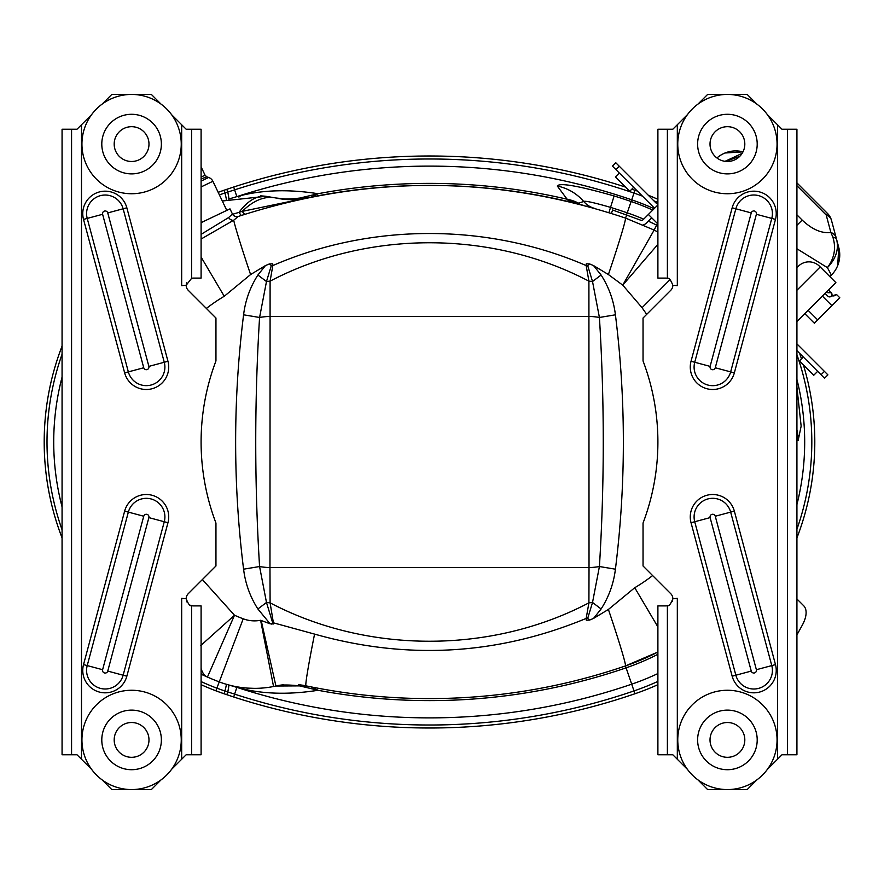 <?xml version="1.0" encoding="UTF-8"?>
<svg xmlns="http://www.w3.org/2000/svg" width="884" height="884" viewBox="0 0 884 884"><rect width="100%" height="100%" fill="white"/><g stroke="black" fill="none" stroke-linecap="round" stroke-linejoin="round"><path stroke-width="1.33" d="M557.296 186.038C559.384 182.491 578.324 185.795 614.104 195.95A621.662 621.662 0 0 1 631.121 201.508L627.231 212.834A609.684 609.684 0 0 0 610.546 207.375C594.059 202.591 585.109 200.624 583.705 201.486L578.059 203.364L572.843 202.646L567.616 199.883L557.296 186.038A47.67 47.25 -28.1 0 1 583.705 201.486A21.846 21.813 -74.2 0 0 594.324 208.315M642.447 196.126A263.156 263.156 0 0 0 634.005 193.077A630.579 630.579 0 0 0 234.636 189.85L227.763 192.06L226.812 189.298A633.563 633.563 0 0 0 224.017 190.248L233.708 187.01A633.563 633.563 0 0 1 625.529 187.088M631.806 189.176A633.563 633.563 0 0 1 634.977 190.248A266.139 266.139 0 0 1 637.419 191.099M648.226 195.187A266.139 266.139 0 0 1 657.895 199.32M799.567 353.246A266.139 266.139 0 0 1 801.479 358.86M803.412 364.981A266.139 266.139 0 0 1 796.926 537.892M657.895 684.68A266.139 266.139 0 0 1 634.977 693.752A633.563 633.563 0 0 1 233.708 696.99A633.563 633.563 0 0 0 634.977 693.752A633.563 633.563 0 0 1 233.708 696.99L224.017 693.752A633.563 633.563 0 0 0 226.812 694.702L227.763 691.94L234.636 694.15A630.579 630.579 0 0 0 634.005 690.923L634.977 693.752M233.708 187.01L236.835 196.635L228.713 199.044A21.846 1.227 -105.1 0 0 227.763 192.06L224.956 192.955L224.017 190.248A266.139 266.139 0 0 0 218.171 192.336L224.017 190.248M223.983 693.741L215.873 690.802A266.139 266.139 0 0 0 224.017 693.752L224.934 691.034L227.763 691.94A21.846 1.227 -74.9 0 0 228.713 684.956L236.835 687.365L233.708 696.99M572.843 202.646A604.17 604.17 0 0 0 311.345 197.066L318.041 193.718A606.181 606.181 0 0 1 566.567 199.088A47.67 45.449 -45.6 0 1 579.031 203.397M311.345 197.066A71.505 60.897 78.7 0 1 299.853 198.049L318.041 193.718C287.908 188.977 260.835 189.938 236.835 196.635A623.452 623.452 0 0 1 631.695 199.817L631.121 201.508A254.238 254.238 0 0 1 652.768 210.06M567.616 199.883A47.67 46.233 -42.6 0 1 578.059 203.364A21.846 20.045 -75.4 0 0 582.247 205.022M592.645 207.839L591.617 207.552M587.385 206.392L586.169 206.06M583.517 205.364L582.788 205.165M657.895 225.774L656.613 225.122A242.26 242.26 0 0 0 648.348 221.199M796.926 387.325L801.147 426.099L798.141 440.541A47.67 47.316 -56.9 0 0 796.926 429.801M798.141 440.541L796.926 439.58M657.895 654.293A238.746 238.746 0 0 1 626.093 667.84L625.441 665.939A236.746 236.746 0 0 0 657.895 652.038L625.441 665.939C561.881 687.653 496.565 698.537 429.502 698.603A604.17 604.17 0 0 0 625.441 665.939A67.482 2.221 -108.9 0 0 608.402 609.452L634.745 587.727A169.253 169.253 0 0 0 652.624 575.561M311.312 686.934A71.505 60.897 -78.7 0 0 299.853 685.951L318.041 690.282C287.908 695.023 260.835 694.062 236.835 687.365A623.452 623.452 0 0 0 631.695 684.183L626.093 667.84A606.181 606.181 0 0 1 318.041 690.282L311.345 686.934A604.17 604.17 0 0 0 429.502 698.603C388.032 698.603 346.859 694.349 305.974 685.84L306.118 685.874M306.196 685.885L306.792 686.006M308.582 686.382L309.146 686.492M309.842 686.636L310.881 686.846M299.853 685.951C288.582 684.647 280.604 684.669 275.918 686.017A71.505 71.505 0 0 1 283.444 684.769M298.472 684.68A71.505 71.505 0 0 1 305.974 685.84A67.482 2.221 -78.2 0 1 314.571 634.104C407.104 660.249 497.637 655.033 586.169 618.435A20.343 2.74 0 0 0 587.683 618.413L589.606 620.071L586.313 620.203L586.169 618.435L588.91 602.844A20.343 6.597 0 0 0 592.523 602.468L601.098 608.988L593.518 618.435L608.402 609.452M655.276 230.647L654.149 230.061A37.736 37.736 0 0 1 657.895 232.205A37.736 37.736 135 0 0 654.149 230.061L657.42 223.486M625.441 218.061L654.149 230.061L622.734 285.145L608.402 274.548A67.482 2.221 -71.1 0 0 625.441 218.061C496.697 175.109 367.622 174.579 238.238 216.47L233.708 220.215L201.099 239.045M657.895 244.338L622.734 285.145M646.69 314.361L642.06 307.698L622.889 285.289M593.518 618.435L589.606 620.071M657.895 626.922L634.745 587.727M587.683 618.413L592.523 602.468L599.418 566.534C604.534 483.515 604.534 400.485 599.418 317.466L592.523 281.532L601.098 275.012C608.888 287.189 613.662 300.449 615.419 314.814C626.005 399.59 626.005 484.388 615.419 569.186C613.662 583.562 608.888 596.822 601.098 608.988M587.683 265.587L589.606 263.929L586.313 263.797L586.169 265.565C487.902 222.934 371.291 222.724 272.825 265.565L270.095 281.156C367.567 229.973 491.405 229.95 588.91 281.156L586.169 265.565A20.343 2.74 0 0 1 587.683 265.587L592.523 281.532A20.343 6.597 0 0 0 588.91 281.156L589.02 567.605L269.974 567.605L270.095 602.844C367.589 654.049 491.427 654.027 588.91 602.844L589.02 567.605A20.343 3.624 0 0 0 599.418 566.534L615.419 569.186M589.606 263.929L593.518 265.565L601.098 275.012M608.402 274.548L593.518 265.565M305.974 685.84L275.918 686.017L261.2 620.502L270.095 623.806L257.896 608.988L266.482 602.468L272.681 622.866A20.343 1.58 180 0 0 273.554 622.866L314.571 634.104M257.896 608.988C250.106 596.811 245.332 583.551 243.586 569.186C232.989 484.388 232.989 399.59 243.586 314.814C245.332 300.438 250.106 287.178 257.896 275.012L265.476 265.565L269.388 263.929L272.692 263.797L272.825 265.565A20.343 2.74 180 0 0 271.322 265.587L266.482 281.532L259.576 317.466C254.459 400.485 254.459 483.515 259.576 566.534L266.482 602.468A20.343 6.597 180 0 0 270.095 602.844L273.587 623.96L270.095 623.806M202.381 579.561L234.503 615.242A189.121 189.121 0 0 0 243.21 618.8A31.791 31.791 0 0 0 260.592 620.281L261.233 620.491M260.592 620.281L273.543 686.514A99.273 99.273 0 0 1 219.254 681.895A256.603 256.603 0 0 1 207.442 677.067L207.364 677.034A67.482 23.525 -66.3 0 1 201.099 668.437M275.918 686.017L273.543 686.514M247.454 688.106L254.493 688.36M200.845 645.475L234.503 615.242L207.442 677.067M201.099 674.194L207.353 677.034L201.099 674.194A256.603 256.603 0 0 0 207.364 677.034L201.099 673.63M62.068 506.897A256.603 256.603 0 0 1 62.068 377.103M231.774 214.536L242.304 211.353L305.974 198.16A71.505 71.505 0 0 1 291.355 199.673L305.974 198.16L292.604 201.11M245.266 214.171A21.846 3.591 72.2 0 1 242.304 211.353A87.383 46.708 102.5 0 1 275.918 197.983L291.355 199.673A71.505 71.505 0 0 1 275.918 197.983C280.637 199.331 288.604 199.353 299.853 198.049M222.304 201L265.907 196.303A87.383 39.891 96.6 0 0 239.089 212.27A21.846 2.729 71.9 0 0 241.686 215.331M265.907 196.303L275.918 197.983M257.896 275.012L266.482 281.532A20.343 6.597 180 0 1 270.095 281.156L269.974 567.605A20.343 3.624 180 0 1 259.576 566.534L243.586 569.186M269.388 263.929L271.322 265.587M271.244 624.126L272.681 622.866M265.476 265.565L250.592 274.548L224.249 296.273L201.099 257.078M250.592 274.548A67.482 2.221 -108.9 0 1 233.708 220.215A4.763 3.879 49.7 0 1 228.636 217.552L232.437 213.994L229.984 208.878L201.099 222.657M201.099 234.348L228.636 217.552M238.227 216.47L238.238 216.47A4.763 4.763 71.5 0 1 232.426 214.005L234.868 216.337L238.205 216.481M311.234 197.088L309.643 197.408M309.455 197.441L290.295 201.651M264.88 196.182L260.515 195.828M240.083 196.69L238.382 196.955M243.21 618.8L216.867 688.183L224.934 691.034A21.846 0.84 -73.5 0 0 226.293 684.271M224.956 192.955L219.387 194.889M201.099 681.597A263.322 263.322 0 0 0 216.867 688.183L215.873 690.802A266.139 266.139 0 0 1 201.099 684.68M62.068 537.892A266.139 266.139 0 0 1 62.068 346.108M226.293 199.729A21.846 0.84 -106.5 0 0 224.934 192.966L223.983 190.259M224.017 693.752L224.956 691.045M767.367 769.389L781.986 754.77L796.926 754.77L796.926 129.23L781.986 129.23L767.367 114.611M756.892 104.135L747.19 94.433L707.631 94.433L697.929 104.135M672.393 601.208L672.834 598.744C670.768 604.037 668.945 606.358 667.387 605.684L667.387 754.77L672.834 754.77L687.454 769.389M677.321 759.257L677.321 598.346L672.834 598.744A7.149 7.149 0 0 0 670.735 593.683L643.044 565.992L643.044 523.03A228.403 228.403 0 0 0 643.044 360.97L643.044 318.008L670.735 290.317A7.149 7.149 0 0 0 672.834 285.256L677.321 285.654L677.321 124.743L672.834 129.23L667.387 129.23L667.387 278.316C668.934 277.631 670.746 279.941 672.834 285.256M697.929 779.865L707.631 789.567L747.19 789.567L756.892 779.865M667.387 605.684A7.149 7.149 0 0 1 665.685 605.894L657.895 605.894L657.895 754.77L667.387 754.77M667.387 129.23L657.895 129.23L657.895 278.106L665.685 278.106A7.149 7.149 0 0 1 667.387 278.316M687.454 114.611L677.321 124.743M787.434 129.23L787.434 754.77M91.638 114.611L77.007 129.23L62.068 129.23L62.068 754.77L77.007 754.77L91.638 769.389M102.102 779.865L111.804 789.567L151.363 789.567L161.065 779.865M186.601 282.792L186.159 285.256L191.607 278.316L191.607 129.23L186.159 129.23L171.54 114.611M181.673 124.743L181.673 285.654L186.159 285.256A7.149 7.149 0 0 0 188.259 290.317L215.95 318.008L215.95 360.97A228.403 228.403 0 0 0 215.95 523.03L215.95 565.992L188.259 593.683A7.149 7.149 0 0 0 186.159 598.744L186.922 601.96M161.065 104.135L151.363 94.433L111.804 94.433L102.102 104.135M191.607 278.316A7.149 7.149 0 0 1 193.309 278.106L201.099 278.106L201.099 129.23L191.607 129.23M191.607 754.77L201.099 754.77L201.099 605.894L193.309 605.894A7.149 7.149 0 0 1 191.607 605.684C190.06 606.369 188.248 604.059 186.159 598.744L181.673 598.346L181.673 759.257L186.159 754.77L191.607 754.77L191.607 605.684M190.347 605.242L193.309 605.894M171.54 769.389L181.673 759.257M71.571 754.77L71.571 129.23M657.895 223.961L648.381 214.447L657.895 204.933M611.385 213.431L612.634 209.994L626.634 215.088L625.541 218.094M648.922 213.917L643.221 219.619A2.464 2.464 0 0 1 640.635 220.182L626.634 215.088M643.088 224.901A7.216 7.216 0 0 0 646.58 222.978L651.74 217.807M654.878 207.95A7.216 7.216 0 0 1 652.834 206.513L612.446 166.126L615.805 162.767L656.193 203.154A2.464 2.464 0 0 0 657.895 203.873M643.221 219.619A2.464 2.464 0 0 1 640.635 220.182M796.926 350.605L821.059 374.739L824.418 371.379L827.899 374.86L824.54 378.219L821.059 374.739M796.926 343.887L824.418 371.379M796.926 321.566L835.877 282.615L819.479 266.228A14.94 14.94 0 0 0 798.362 266.228L796.926 267.664M646.58 222.978L648.259 221.287M619.33 173.01L615.386 176.955L629.706 191.275L633.651 187.331M817.656 371.335L813.711 375.28L799.39 360.959L803.335 357.014M226.79 210.403L212.9 181.286A7.47 7.47 0 0 0 208.657 177.463L206.823 176.822L201.099 178.955M201.099 176.966L205.099 175.264L206.823 176.822M796.926 634.911L802.208 625.331A29.791 14.895 -45 0 0 803.622 605.673L796.926 598.976M831.667 295.742A4.928 4.928 0 0 0 836.54 294.505L831.468 296.029M836.54 294.505L839.8 297.764L814.352 323.212L804.816 313.676M832.839 237.056A14.94 6.343 -15 0 1 836.75 239.973L838.783 247.542L836.75 239.973C838.861 249.785 835.734 259.012 827.402 267.642C834.452 258.117 836.275 247.929 832.839 237.056L830.872 232.426A14.94 9.779 -15 0 1 836.142 237.708L831.468 220.271A14.94 14.94 0 0 0 827.612 213.574L796.926 182.889M796.926 225.31L802.164 220.072L796.926 214.834L802.164 220.072C812.197 229.52 821.766 233.641 830.872 232.426L826.197 214.989A14.94 9.779 -15 0 1 831.468 220.271M742.129 153.363L725.046 161.319M739.809 156.302L725.642 161.396M725.035 152.998L742.98 151.849A28.52 28.52 0 0 0 716.935 157.982L717.819 157.242M829.877 276.626L833.424 272.847M837.667 265.631L838.783 247.542A28.52 28.52 0 0 1 831.402 275.09L827.402 267.642L796.926 248.758M831.203 292.681A2.464 2.42 -135.1 0 1 831.203 292.692A2.464 2.42 -135.1 0 1 831.303 296.206A2.464 2.42 -135.1 0 1 827.778 296.118L825.081 293.411M831.303 296.206A2.464 2.42 -135.1 0 1 831.303 296.217L831.91 293.808L828.518 289.974M727.41 789.567A49.648 49.648 0 0 0 777.058 739.908A49.648 49.648 0 0 0 727.41 690.26A49.648 49.648 0 0 0 677.763 739.908A49.648 49.648 0 0 0 727.41 789.567M727.41 710.117A29.791 29.791 0 0 0 697.62 739.908A29.791 29.791 0 0 0 727.41 769.71A29.791 29.791 0 0 0 757.201 739.908A29.791 29.791 0 0 0 727.41 710.117M727.41 722.515A17.393 17.393 0 0 0 710.018 739.908A17.393 17.393 0 0 0 727.41 757.312A17.393 17.393 0 0 0 744.814 739.908A17.393 17.393 0 0 0 727.41 722.515M727.41 193.74A49.648 49.648 0 0 0 777.058 144.092A49.648 49.648 0 0 0 727.41 94.433A49.648 49.648 0 0 0 677.763 144.092A49.648 49.648 0 0 0 727.41 193.74M727.41 114.29A29.791 29.791 0 0 0 697.62 144.092A29.791 29.791 0 0 0 727.41 173.883A29.791 29.791 0 0 0 757.201 144.092A29.791 29.791 0 0 0 727.41 114.29M727.41 126.688A17.393 17.393 0 0 0 710.018 144.092A17.393 17.393 0 0 0 727.41 161.485A17.393 17.393 0 0 0 744.814 144.092A17.393 17.393 0 0 0 727.41 126.688M131.583 193.74A49.648 49.648 0 0 0 181.242 144.092A49.648 49.648 0 0 0 131.583 94.433A49.648 49.648 0 0 0 81.936 144.092A49.648 49.648 0 0 0 131.583 193.74M131.583 114.29A29.791 29.791 0 0 0 101.793 144.092A29.791 29.791 0 0 0 131.583 173.883A29.791 29.791 0 0 0 161.374 144.092A29.791 29.791 0 0 0 131.583 114.29M131.583 126.688A17.393 17.393 0 0 0 114.191 144.092A17.393 17.393 0 0 0 131.583 161.485A17.393 17.393 0 0 0 148.987 144.092A17.393 17.393 0 0 0 131.583 126.688M131.583 789.567A49.648 49.648 0 0 0 181.242 739.908A49.648 49.648 0 0 0 131.583 690.26A49.648 49.648 0 0 0 81.936 739.908A49.648 49.648 0 0 0 131.583 789.567M131.583 710.117A29.791 29.791 0 0 0 101.793 739.908A29.791 29.791 0 0 0 131.583 769.71A29.791 29.791 0 0 0 161.374 739.908A29.791 29.791 0 0 0 131.583 710.117M131.583 722.515A17.393 17.393 0 0 0 114.191 739.908A17.393 17.393 0 0 0 131.583 757.312A17.393 17.393 0 0 0 148.987 739.908A17.393 17.393 0 0 0 131.583 722.515M634.977 190.248L631.695 199.817A256.017 256.017 0 0 1 654.127 208.712M657.895 673.553A256.017 256.017 0 0 1 631.695 684.183L634.005 690.923A263.156 263.156 0 0 0 657.895 681.409M796.926 529.262A263.156 263.156 0 0 0 796.926 354.738M657.895 202.591A263.156 263.156 0 0 0 653.806 200.767M614.104 195.95L608.91 212.646M643.685 219.155A242.26 242.26 0 0 0 627.231 212.834L626.48 215.033M670.061 279.598L642.06 307.698M243.586 314.814L259.576 317.466A20.343 3.624 180 0 1 269.974 316.395L589.02 316.395A20.343 3.624 0 0 1 599.418 317.466L615.419 314.814M224.249 296.273A169.253 169.253 0 0 0 206.381 308.439M796.926 504.554A256.017 256.017 0 0 0 796.926 379.446M62.068 354.219A263.322 263.322 0 0 0 62.068 529.781M715.266 516.234L734.35 511.129L775.478 664.602A22.42 22.42 0 0 1 759.621 692.061A22.42 22.42 0 0 1 732.162 676.205L735.853 675.21A18.597 18.597 0 0 0 772.417 670.404A18.597 18.597 0 0 0 771.776 665.586L730.659 512.112A18.597 18.597 0 0 0 694.095 516.93A18.597 18.597 0 0 0 694.725 521.737L710.117 517.615L751.245 671.089A2.663 2.663 0 0 0 756.472 670.404A2.663 2.663 0 0 0 756.384 669.707L715.266 516.234A2.663 2.663 0 0 0 710.029 516.93A2.663 2.663 0 0 0 710.117 517.615M732.162 676.205L691.034 522.731A22.42 22.42 0 0 1 709.764 494.697A22.42 22.42 0 0 1 734.35 511.129M691.034 522.731L694.725 521.737L735.853 675.21L751.245 671.089M710.117 366.385L691.034 361.269L732.162 207.795A22.42 22.42 0 0 1 759.621 191.938A22.42 22.42 0 0 1 775.478 219.398L771.776 218.414A18.597 18.597 0 0 0 756.24 195.165A18.597 18.597 0 0 0 735.853 208.79L694.725 362.263A18.597 18.597 0 0 0 710.261 385.512A18.597 18.597 0 0 0 730.659 371.888L715.266 367.766L756.384 214.293A2.663 2.663 0 0 0 754.163 210.967A2.663 2.663 0 0 0 751.245 212.911L710.117 366.385A2.663 2.663 0 0 0 712.349 369.711A2.663 2.663 0 0 0 715.266 367.766M775.478 219.398L734.35 372.871A22.42 22.42 0 0 1 690.271 367.07A22.42 22.42 0 0 1 691.034 361.269M734.35 372.871L730.659 371.888L771.776 218.414L756.384 214.293M751.245 212.911L732.162 207.795M756.384 669.707L775.478 664.602M777.5 124.743L777.5 759.257M143.738 367.766L124.644 372.871L83.527 219.398A22.42 22.42 0 0 1 99.384 191.938A22.42 22.42 0 0 1 126.843 207.795L123.141 208.79A18.597 18.597 0 0 0 86.588 213.597A18.597 18.597 0 0 0 87.218 218.414L128.346 371.888A18.597 18.597 0 0 0 164.899 367.07A18.597 18.597 0 0 0 164.269 362.263L148.877 366.385L107.749 212.911A2.663 2.663 0 0 0 102.522 213.597A2.663 2.663 0 0 0 102.61 214.293L143.738 367.766A2.663 2.663 0 0 0 148.965 367.07A2.663 2.663 0 0 0 148.877 366.385M126.843 207.795L167.96 361.269A22.42 22.42 0 0 1 149.23 389.303A22.42 22.42 0 0 1 124.644 372.871M167.96 361.269L164.269 362.263L123.141 208.79L107.749 212.911M148.877 517.615L167.96 522.731L126.843 676.205A22.42 22.42 0 0 1 99.384 692.061A22.42 22.42 0 0 1 83.527 664.602L87.218 665.586A18.597 18.597 0 0 0 102.754 688.835A18.597 18.597 0 0 0 123.141 675.21L164.269 521.737A18.597 18.597 0 0 0 148.733 498.488A18.597 18.597 0 0 0 128.346 512.112L143.738 516.234L102.61 669.707A2.663 2.663 0 0 0 104.831 673.033A2.663 2.663 0 0 0 107.749 671.089L148.877 517.615A2.663 2.663 0 0 0 146.656 514.289A2.663 2.663 0 0 0 143.738 516.234M83.527 664.602L124.644 511.129A22.42 22.42 0 0 1 168.722 516.93A22.42 22.42 0 0 1 167.96 522.731M124.644 511.129L128.346 512.112L87.218 665.586L102.61 669.707M107.749 671.089L126.843 676.205M102.61 214.293L83.527 219.398M81.494 759.257L81.494 124.743M619.286 166.247L615.927 169.606M796.926 290.25L820.208 266.957M201.099 181.065L208.657 177.463M201.099 186.922L212.9 181.286M817.667 319.897L808.131 310.361M831.921 305.643L822.385 296.107M796.926 185.717L826.197 214.989L827.612 213.574M831.402 275.09A28.52 28.52 0 0 0 838.783 247.542M205.099 175.264L201.099 166.877M827.822 292.726L831.203 292.692"/></g></svg>
